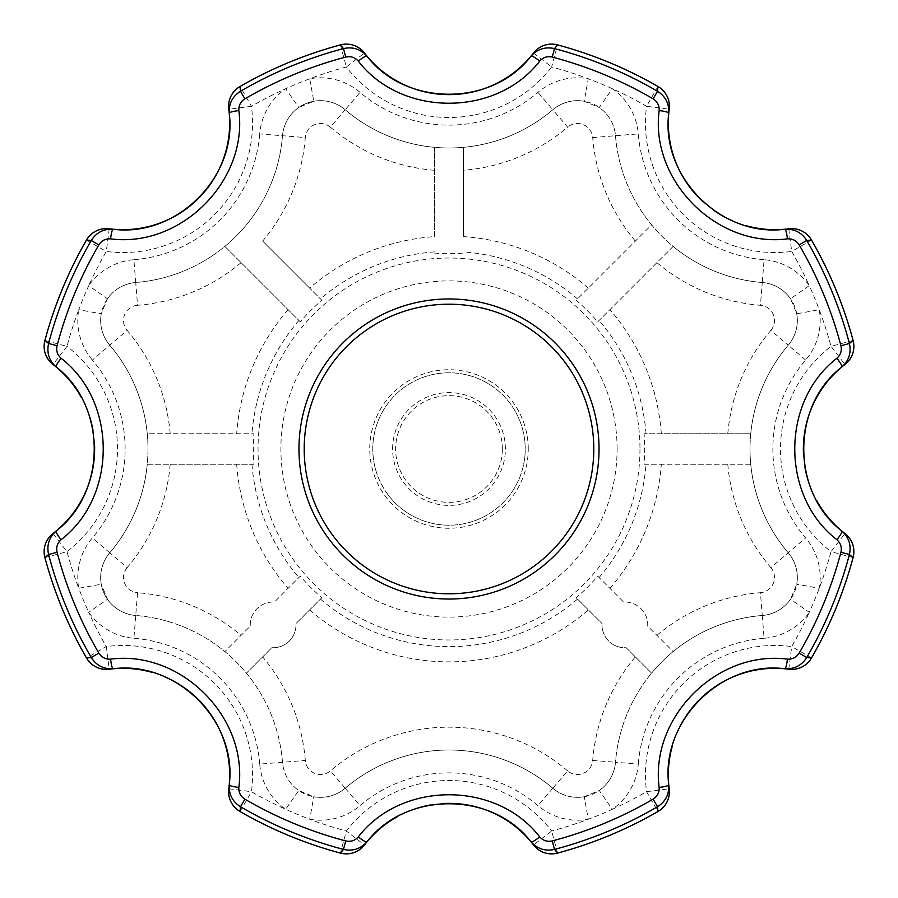 <?xml version="1.0" encoding="UTF-8"?>
<svg xmlns="http://www.w3.org/2000/svg" width="898" height="898" viewBox="0 0 898 898"><rect width="100%" height="100%" fill="white"/><g stroke="black" fill="none" stroke-linecap="round" stroke-linejoin="round"><path stroke-width="0.67" stroke-dasharray="4.49 3.37" d="M588.358 288.09A212.871 212.871 0 0 0 463.48 236.623L463.48 147.328A160.035 160.035 0 0 0 552.798 109.758A38.109 38.109 0 0 1 615.489 135.733A160.035 160.035 0 0 0 651.589 224.859L576.157 300.28A195.674 195.674 0 0 1 597.72 321.843L673.141 246.411A160.035 160.035 0 0 0 762.267 282.511L764.097 259.724A60.963 60.963 0 0 1 809.278 285.665A395.569 395.569 0 0 0 791.71 251.451L811.511 240.047M764.097 259.724A137.169 137.169 0 0 1 638.276 133.903A60.963 60.963 0 0 0 612.335 88.722L599.269 107.491L584.228 101.261L588.269 78.755A60.963 60.963 0 0 0 537.969 92.359A137.169 137.169 0 0 1 360.031 92.359L345.202 109.758A160.035 160.035 0 0 0 434.52 147.328L434.52 236.623A212.871 212.871 0 0 0 309.642 288.09L321.843 300.28A195.674 195.674 0 0 0 300.28 321.843L224.859 246.411A160.035 160.035 0 0 0 282.511 135.733L305.298 137.551A182.9 182.9 0 0 1 262.643 241.091L309.642 288.09M463.48 236.623L463.48 147.328A160.035 160.035 0 0 1 434.52 147.328L434.52 236.623M502.341 449A53.341 53.341 0 0 0 422.329 402.798A53.341 53.341 0 0 0 422.329 495.202A53.341 53.341 0 0 0 502.341 449M434.52 253.865A195.674 195.674 0 0 1 463.48 253.865M661.321 433.756L644.079 433.756A195.674 195.674 0 0 1 644.079 464.244L750.75 464.244A160.035 160.035 0 0 1 750.75 433.756L661.321 433.756A212.871 212.871 0 0 0 609.91 309.642M109.23 228.788L106.29 251.451A395.569 395.569 0 0 0 88.722 285.665A60.963 60.963 0 0 1 133.903 259.724L135.733 282.511A160.035 160.035 0 0 0 224.859 246.411L300.28 321.843M360.031 92.359A60.963 60.963 0 0 0 309.731 78.755L313.772 101.261L298.731 107.491A38.109 38.109 0 0 0 282.511 135.733A160.035 160.035 0 0 1 135.733 282.511A38.109 38.109 0 0 0 107.491 298.731L88.722 285.665A395.569 395.569 0 0 0 78.755 309.731L101.261 313.772L107.491 298.731A38.109 38.109 0 0 1 135.733 282.511A38.109 38.109 0 0 0 109.758 345.202A160.035 160.035 0 0 1 147.25 433.756L253.921 433.756A195.674 195.674 0 0 0 253.921 464.244L147.25 464.244A160.035 160.035 0 0 0 147.25 433.756L253.921 433.756M597.72 576.157L623.594 602.042A22.865 22.865 0 0 1 647.694 626.142L673.141 651.589A160.035 160.035 0 0 0 651.589 673.141L626.142 647.694A22.865 22.865 0 0 1 602.042 623.594L576.157 597.72A195.674 195.674 0 0 0 597.72 576.157L623.594 602.042A22.865 22.865 0 0 1 647.694 626.142L673.141 651.589A160.035 160.035 0 0 1 762.267 615.489A38.109 38.109 0 0 0 788.242 552.798L805.641 537.969A137.169 137.169 0 0 1 805.641 360.031A60.963 60.963 0 0 0 819.245 309.731A395.569 395.569 0 0 0 809.278 285.665L790.509 298.731L796.739 313.772L819.245 309.731A395.569 395.569 0 0 1 831.02 346.347A129.548 129.548 0 0 0 831.02 551.653L844.973 533.535M635.357 656.909A182.9 182.9 0 0 0 592.702 760.449A15.244 15.244 0 0 1 567.615 770.843L552.798 788.242A38.109 38.109 0 0 0 615.489 762.267A160.035 160.035 0 0 1 651.589 673.141L626.142 647.694A22.865 22.865 0 0 1 602.042 623.594L576.157 597.72M321.843 597.72L295.958 623.594A22.865 22.865 0 0 1 271.858 647.694L246.411 673.141A160.035 160.035 0 0 1 282.511 762.267A38.109 38.109 0 0 0 298.731 790.509L313.772 796.739A38.109 38.109 0 0 0 345.202 788.242A160.035 160.035 0 0 1 552.798 788.242A38.109 38.109 0 0 0 584.228 796.739L588.269 819.245A395.569 395.569 0 0 0 612.335 809.278L599.269 790.509L584.228 796.739A38.109 38.109 0 0 1 552.798 788.242A160.035 160.035 0 0 0 345.202 788.242A38.109 38.109 0 0 1 282.511 762.267A160.035 160.035 0 0 0 135.733 615.489A160.035 160.035 0 0 1 224.859 651.589L250.306 626.142A22.865 22.865 0 0 1 274.406 602.042L300.28 576.157A195.674 195.674 0 0 0 321.843 597.72L295.958 623.594A22.865 22.865 0 0 1 271.858 647.694L246.411 673.141A160.035 160.035 0 0 0 224.859 651.589L250.306 626.142A22.865 22.865 0 0 1 274.406 602.042L300.28 576.157M253.921 464.244L147.25 464.244A160.035 160.035 0 0 1 109.758 552.798A38.109 38.109 0 0 0 101.261 584.228L107.491 599.269L88.722 612.335A395.569 395.569 0 0 0 106.29 646.549L86.489 657.953M727.795 433.756A182.9 182.9 0 0 1 770.843 330.385L788.242 345.202A160.035 160.035 0 0 0 750.75 433.756L644.079 433.756M656.909 635.357A182.9 182.9 0 0 1 760.449 592.702L762.267 615.489A38.109 38.109 0 0 0 790.509 599.269L796.739 584.228A38.109 38.109 0 0 0 788.242 552.798A160.035 160.035 0 0 1 788.242 345.202A38.109 38.109 0 0 0 762.267 282.511A38.109 38.109 0 0 1 790.509 298.731A38.109 38.109 0 0 0 762.267 282.511A160.035 160.035 0 0 1 615.489 135.733A38.109 38.109 0 0 0 599.269 107.491M597.72 321.843L673.141 246.411A160.035 160.035 0 0 1 651.589 224.859L576.157 300.28M44.911 557.579L66.98 551.653A395.569 395.569 0 0 0 78.755 588.269A60.963 60.963 0 0 1 92.359 537.969L109.758 552.798A38.109 38.109 0 0 0 135.733 615.489A38.109 38.109 0 0 1 107.491 599.269A38.109 38.109 0 0 0 135.733 615.489A160.035 160.035 0 0 1 282.511 762.267L305.298 760.449A15.244 15.244 0 0 0 330.385 770.843L345.202 788.242A160.035 160.035 0 0 1 552.798 788.242A160.035 160.035 0 0 0 345.202 788.242A38.109 38.109 0 0 1 313.772 796.739L309.731 819.245A395.569 395.569 0 0 0 346.347 831.02L364.465 844.973M240.047 811.511L251.451 791.71A395.569 395.569 0 0 0 285.665 809.278A60.963 60.963 0 0 1 259.724 764.097L282.511 762.267A38.109 38.109 0 0 0 298.731 790.509L285.665 809.278A395.569 395.569 0 0 0 309.731 819.245A60.963 60.963 0 0 0 360.031 805.641A137.169 137.169 0 0 1 537.969 805.641A60.963 60.963 0 0 0 588.269 819.245A395.569 395.569 0 0 1 551.653 831.02A129.548 129.548 0 0 0 346.347 831.02L340.421 853.089M170.205 464.244A182.9 182.9 0 0 1 127.157 567.615L109.758 552.798A160.035 160.035 0 0 0 109.758 345.202A38.109 38.109 0 0 1 101.261 313.772A38.109 38.109 0 0 0 109.758 345.202A160.035 160.035 0 0 1 109.758 552.798A38.109 38.109 0 0 0 101.261 584.228L78.755 588.269A395.569 395.569 0 0 0 88.722 612.335A60.963 60.963 0 0 0 133.903 638.276L137.551 592.702A182.9 182.9 0 0 1 241.091 635.357M788.77 228.788L791.71 251.451A129.548 129.548 0 0 1 646.549 106.29A395.569 395.569 0 0 0 551.653 66.98L557.579 44.911M703.314 201.994A106.694 106.694 0 0 0 713.73 210.312A106.694 106.694 0 0 1 703.314 201.994M732.88 221.009A106.694 106.694 0 0 0 745.25 225.443A106.694 106.694 0 0 1 732.88 221.009M761.167 228.777A106.694 106.694 0 0 0 761.931 228.867A106.694 106.694 0 0 1 761.167 228.777M803.486 454.164A106.694 106.694 0 0 0 804.967 467.409A106.694 106.694 0 0 1 803.486 454.164M810.95 488.523A106.694 106.694 0 0 0 816.563 500.399A106.694 106.694 0 0 1 810.95 488.523M825.464 514.015A106.694 106.694 0 0 0 825.935 514.621A106.694 106.694 0 0 1 825.464 514.015M592.702 760.449L615.489 762.267A38.109 38.109 0 0 1 599.269 790.509A38.109 38.109 0 0 0 615.489 762.267A160.035 160.035 0 0 1 762.267 615.489A38.109 38.109 0 0 0 790.509 599.269L809.278 612.335A395.569 395.569 0 0 0 831.02 551.653L853.089 557.579M514.015 72.536A106.694 106.694 0 0 0 514.621 72.065M708.645 691.482A106.694 106.694 0 0 0 707.983 692.01A106.694 106.694 0 0 1 708.645 691.482M685.152 717.502A106.694 106.694 0 0 0 684.613 718.355A106.694 106.694 0 0 1 685.152 717.502M676.991 732.88A106.694 106.694 0 0 0 672.557 745.25A106.694 106.694 0 0 1 676.991 732.88M669.223 761.167A106.694 106.694 0 0 0 669.133 761.931A106.694 106.694 0 0 1 669.223 761.167M533.535 53.027L551.653 66.98A129.548 129.548 0 0 1 346.347 66.98A395.569 395.569 0 0 0 251.451 106.29L240.047 86.489M212.848 180.498A106.694 106.694 0 0 0 213.387 179.645M226.622 148.327A106.694 106.694 0 0 0 226.868 147.306M443.837 803.486A106.694 106.694 0 0 0 430.591 804.967A106.694 106.694 0 0 1 443.837 803.486M409.477 810.95A106.694 106.694 0 0 0 397.601 816.563A106.694 106.694 0 0 1 409.477 810.95M383.985 825.464A106.694 106.694 0 0 0 383.379 825.935A106.694 106.694 0 0 1 383.985 825.464M94.515 443.837A106.694 106.694 0 0 0 93.033 430.591M87.05 409.477A106.694 106.694 0 0 0 81.437 397.601M72.536 383.985A106.694 106.694 0 0 0 72.065 383.379M206.529 708.657A106.694 106.694 0 0 0 205.968 707.961M180.498 685.152A106.694 106.694 0 0 0 179.645 684.613M165.064 676.98A106.694 106.694 0 0 0 152.75 672.557M136.833 669.223A106.694 106.694 0 0 0 136.069 669.133M644.079 464.244L750.75 464.244A160.035 160.035 0 0 0 788.242 552.798A38.109 38.109 0 0 1 796.739 584.228L819.245 588.269A60.963 60.963 0 0 0 805.641 537.969M434.52 170.272A182.9 182.9 0 0 1 330.385 127.157L345.202 109.758A38.109 38.109 0 0 0 282.511 135.733A38.109 38.109 0 0 1 298.731 107.491L285.665 88.722A60.963 60.963 0 0 0 259.724 133.903L282.511 135.733A38.109 38.109 0 0 1 345.202 109.758A38.109 38.109 0 0 0 313.772 101.261A38.109 38.109 0 0 1 345.202 109.758A160.035 160.035 0 0 0 552.798 109.758A38.109 38.109 0 0 1 584.228 101.261A38.109 38.109 0 0 0 552.798 109.758L567.615 127.157A182.9 182.9 0 0 1 463.48 170.272M805.641 360.031L788.242 345.202A38.109 38.109 0 0 0 796.739 313.772A38.109 38.109 0 0 1 788.242 345.202A160.035 160.035 0 0 0 788.242 552.798L770.843 567.615A15.244 15.244 0 0 1 760.449 592.702M321.843 300.28L262.643 241.091M525.207 449A76.207 76.207 0 0 0 410.891 382.997A76.207 76.207 0 0 0 410.891 515.003A76.207 76.207 0 0 0 525.207 449A76.207 76.207 0 0 0 410.891 382.997A76.207 76.207 0 0 0 410.891 515.003A76.207 76.207 0 0 0 525.207 449A76.207 76.207 0 0 1 449 525.207A76.207 76.207 0 0 1 372.793 449A76.207 76.207 0 0 1 449 372.793A76.207 76.207 0 0 1 525.207 449A76.207 76.207 0 0 0 410.891 382.997A76.207 76.207 0 0 0 410.891 515.003A76.207 76.207 0 0 0 525.207 449M392.606 449A56.394 56.394 0 0 1 477.197 400.16A56.394 56.394 0 0 1 477.197 497.84A56.394 56.394 0 0 1 392.606 449M617.106 449A168.106 168.106 0 0 0 364.947 303.412A168.106 168.106 0 0 0 364.947 594.588A168.106 168.106 0 0 0 617.106 449M528.26 449A79.26 79.26 0 0 0 409.376 380.359A79.26 79.26 0 0 0 409.376 517.641A79.26 79.26 0 0 0 528.26 449M345.202 109.758A160.035 160.035 0 0 0 552.798 109.758L537.969 92.359M646.044 433.756A197.627 197.627 0 0 0 599.101 320.451M246.411 224.859A160.035 160.035 0 0 0 282.511 135.733A160.035 160.035 0 0 1 135.733 282.511L137.551 305.298A182.9 182.9 0 0 0 241.091 262.643M656.909 262.643A182.9 182.9 0 0 0 760.449 305.298L762.267 282.511M770.843 330.385A15.244 15.244 0 0 0 760.449 305.298M577.549 298.899A197.627 197.627 0 0 0 463.48 251.9M298.899 320.451A197.627 197.627 0 0 0 251.956 433.756M288.09 309.642A212.871 212.871 0 0 0 236.679 433.756M639.971 449A190.971 190.971 0 0 1 449 639.971A190.971 190.971 0 0 1 258.029 449A190.971 190.971 0 0 1 449 258.029A190.971 190.971 0 0 1 639.971 449M599.101 577.549A197.627 197.627 0 0 0 646.044 464.244M320.451 599.101A197.627 197.627 0 0 0 577.549 599.101M251.956 464.244A197.627 197.627 0 0 0 298.899 577.549M434.52 251.9A197.627 197.627 0 0 0 320.451 298.899M635.357 241.091A182.9 182.9 0 0 1 592.702 137.551A15.244 15.244 0 0 0 567.615 127.157M811.511 657.953L791.71 646.549A395.569 395.569 0 0 0 809.278 612.335A60.963 60.963 0 0 1 764.097 638.276L762.267 615.489A160.035 160.035 0 0 0 615.489 762.267L638.276 764.097A60.963 60.963 0 0 1 612.335 809.278A395.569 395.569 0 0 0 646.549 791.71L669.212 788.77M305.298 760.449A182.9 182.9 0 0 0 262.643 656.909M170.205 433.756A182.9 182.9 0 0 0 127.157 330.385L92.359 360.031A137.169 137.169 0 0 1 92.359 537.969M137.551 305.298A15.244 15.244 0 0 0 127.157 330.385M592.702 137.551L638.276 133.903M109.758 552.798A38.109 38.109 0 0 0 135.733 615.489M259.724 764.097A137.169 137.169 0 0 0 133.903 638.276M228.788 788.77L251.451 791.71A129.548 129.548 0 0 0 106.29 646.549L109.23 669.212M853.089 340.421L831.02 346.347L844.973 364.465M657.953 86.489L646.549 106.29L669.212 109.23M788.77 669.212L791.71 646.549A129.548 129.548 0 0 0 646.549 791.71L657.953 811.511M340.421 44.911L346.347 66.98L364.465 53.027M557.579 853.089L551.653 831.02L533.535 844.973M86.489 240.047L106.29 251.451A129.548 129.548 0 0 0 251.451 106.29L228.788 109.23M92.359 360.031A60.963 60.963 0 0 1 78.755 309.731A395.569 395.569 0 0 0 66.98 346.347L44.911 340.421M53.027 533.535L66.98 551.653A129.548 129.548 0 0 0 66.98 346.347L53.027 364.465M567.615 770.843A182.9 182.9 0 0 0 330.385 770.843M309.642 609.91A212.871 212.871 0 0 0 588.358 609.91M750.75 464.244A160.035 160.035 0 0 0 788.242 552.798M133.903 259.724A137.169 137.169 0 0 0 259.724 133.903M764.097 638.276A137.169 137.169 0 0 0 638.276 764.097M127.157 567.615A15.244 15.244 0 0 0 137.551 592.702M236.679 464.244A212.871 212.871 0 0 0 288.09 588.358M552.798 788.242L537.969 805.641M345.202 788.242L360.031 805.641M727.795 464.244A182.9 182.9 0 0 0 770.843 567.615M609.91 588.358A212.871 212.871 0 0 0 661.321 464.244M330.385 127.157A15.244 15.244 0 0 0 305.298 137.551"/><path stroke-width="1.35" d="M539.698 61.12A10.664 1.684 -140.3 0 0 531.066 56.125C537.386 49.087 545.198 46.573 554.504 48.593L552.27 57.068C547.275 55.99 543.088 57.337 539.698 61.12C496.572 117.167 401.597 117.369 358.302 61.12C354.935 57.337 350.748 55.99 345.73 57.068A405.312 405.312 0 0 0 244.885 98.836C240.585 101.609 238.576 105.526 238.857 110.6C248.005 180.722 180.981 248.016 110.6 238.857C105.549 238.565 101.62 240.574 98.836 244.885A405.312 405.312 0 0 0 57.068 345.73C55.99 350.725 57.337 354.912 61.12 358.302C117.167 401.428 117.369 496.403 61.12 539.698C57.337 543.066 55.99 547.252 57.068 552.27A405.312 405.312 0 0 0 98.836 653.115C101.609 657.415 105.526 659.424 110.6 659.143C180.722 649.995 248.016 717.019 238.857 787.4C238.565 792.451 240.574 796.38 244.885 799.164L240.473 806.73L240.047 811.511A22.865 22.854 -172.6 0 1 228.788 788.77L229.226 784.83C237.555 721.464 176.783 660.423 113.17 668.774L109.23 669.212A106.694 106.694 0 0 1 136.069 669.133M557.591 853.1C592.848 843.604 626.31 829.741 657.965 811.523L657.965 811.523A418.423 418.423 0 0 1 557.579 853.089A22.865 22.854 142.4 0 1 533.535 844.973A22.865 22.865 0 0 0 557.591 853.1L554.504 849.407C545.243 851.439 537.431 848.924 531.066 841.875C492.149 791.172 406.019 790.992 366.934 841.875C360.614 848.913 352.802 851.427 343.496 849.407A414.068 414.068 0 0 1 240.473 806.73C232.481 801.622 228.732 794.315 229.226 784.83A10.664 1.684 -174.7 0 0 238.857 787.4M788.77 669.212A106.694 106.694 0 0 0 708.645 691.482A106.694 106.694 0 0 1 788.77 669.212A22.865 22.865 0 0 0 811.523 657.965L811.523 657.965A22.865 22.854 97.4 0 1 788.77 669.212L784.83 668.774C794.315 669.268 801.622 665.519 806.73 657.527L811.511 657.953A418.423 418.423 0 0 0 853.089 557.579L849.407 554.504L840.932 552.27C842.01 547.275 840.663 543.088 836.88 539.698C780.833 496.572 780.631 401.597 836.88 358.302C840.663 354.935 842.01 350.748 840.932 345.73A405.312 405.312 0 0 0 799.164 244.885C796.391 240.585 792.474 238.576 787.4 238.857C717.278 248.005 649.984 180.981 659.143 110.6C659.435 105.549 657.426 101.62 653.115 98.836L657.527 91.27C665.519 96.378 669.268 103.685 668.774 113.17A10.664 1.684 -174.7 0 0 659.143 110.6M57.068 552.27L48.593 554.504L44.911 557.579A418.423 418.423 0 0 0 86.489 657.953L91.27 657.527C96.412 665.53 103.719 669.279 113.17 668.774A10.664 1.684 84.7 0 1 110.6 659.143M358.302 61.12A10.664 1.684 -39.7 0 1 366.934 56.125C405.851 106.828 491.981 107.008 531.066 56.125L533.535 53.027A22.865 22.854 37.6 0 1 557.579 44.911L554.504 48.593A414.068 414.068 0 0 1 657.527 91.27L657.953 86.489A418.423 418.423 0 0 0 557.579 44.911L557.579 44.911C592.848 54.396 626.31 68.259 657.965 86.477A22.865 22.854 -172.6 0 1 669.212 109.23L668.774 113.17C660.445 176.536 721.217 237.577 784.83 229.226L788.77 228.788A22.865 22.854 82.6 0 1 811.511 240.047L806.73 240.473L799.164 244.885M206.529 708.657A106.694 106.694 0 0 1 228.788 788.77A22.865 22.865 0 0 0 240.035 811.523L240.035 811.523A418.423 418.423 0 0 0 340.421 853.089L343.496 849.407L345.73 840.932C350.725 842.01 354.912 840.663 358.302 836.88C401.428 780.833 496.403 780.631 539.698 836.88C543.066 840.663 547.252 842.01 552.27 840.932A405.312 405.312 0 0 0 653.115 799.164C657.415 796.391 659.424 792.474 659.143 787.4C649.995 717.278 717.019 649.984 787.4 659.143C792.451 659.435 796.38 657.426 799.164 653.115A405.312 405.312 0 0 0 840.932 552.27M414.842 302.907A150.033 150.033 0 0 1 599.033 449A150.033 150.033 0 0 1 449 599.033A150.033 150.033 0 0 1 414.842 302.907M787.4 238.857A10.664 1.684 84.7 0 0 784.83 229.226C794.281 228.721 801.588 232.47 806.73 240.473A414.068 414.068 0 0 1 849.407 343.496L853.089 340.421A418.423 418.423 0 0 0 811.511 240.047L811.511 240.047A22.865 22.865 0 0 0 788.77 228.788A106.694 106.694 0 0 1 761.931 228.867A106.694 106.694 0 0 0 788.77 228.788M840.932 345.73L849.407 343.496C851.439 352.757 848.924 360.569 841.875 366.934C791.172 405.851 790.992 491.981 841.875 531.066L844.973 533.535A22.865 22.854 127.6 0 1 853.089 557.579L853.089 557.579A22.865 22.865 0 0 0 844.973 533.535A106.694 106.694 0 0 1 825.935 514.621A106.694 106.694 0 0 0 844.973 533.535M844.973 364.465A22.865 22.865 0 0 0 853.1 340.409A22.865 22.854 -127.6 0 1 844.973 364.465A106.694 106.694 0 0 0 803.486 454.164A106.694 106.694 0 0 1 844.973 364.465L841.875 366.934A10.664 1.684 -129.7 0 0 836.88 358.302M836.88 539.698A10.664 1.684 129.7 0 0 841.875 531.066C848.913 537.386 851.427 545.198 849.407 554.504A414.068 414.068 0 0 1 806.73 657.527L799.164 653.115M787.4 659.143A10.664 1.684 -84.7 0 1 784.83 668.774C721.464 660.445 660.423 721.217 668.774 784.83L669.212 788.77A106.694 106.694 0 0 1 669.133 761.931A106.694 106.694 0 0 0 669.212 788.77A22.865 22.854 -7.4 0 1 657.953 811.511L657.527 806.73L653.115 799.164M659.143 787.4A10.664 1.684 174.7 0 0 668.774 784.83C669.279 794.281 665.53 801.588 657.527 806.73A414.068 414.068 0 0 1 554.504 849.407L552.27 840.932M533.535 844.973A106.694 106.694 0 0 0 443.837 803.486A106.694 106.694 0 0 1 533.535 844.973L531.066 841.875A10.664 1.684 -39.7 0 0 539.698 836.88M358.302 836.88A10.664 1.684 -140.3 0 0 366.934 841.875L364.465 844.973A106.694 106.694 0 0 1 383.379 825.935A106.694 106.694 0 0 0 364.465 844.973A22.865 22.854 37.6 0 1 340.421 853.089A22.865 22.865 0 0 0 364.465 844.973M669.212 109.23A106.694 106.694 0 0 0 703.314 201.994A106.694 106.694 0 0 1 669.212 109.23A22.865 22.865 0 0 0 657.965 86.477M713.73 210.312A106.694 106.694 0 0 0 732.88 221.009A106.694 106.694 0 0 1 713.73 210.312M745.25 225.443A106.694 106.694 0 0 0 761.167 228.777A106.694 106.694 0 0 1 745.25 225.443M804.967 467.409A106.694 106.694 0 0 0 810.95 488.523A106.694 106.694 0 0 1 804.967 467.409M816.563 500.399A106.694 106.694 0 0 0 825.464 514.015A106.694 106.694 0 0 1 816.563 500.399M345.73 57.068L343.496 48.593C352.757 46.561 360.569 49.076 366.934 56.125L364.465 53.027A106.694 106.694 0 0 0 514.015 72.536M514.621 72.065A106.694 106.694 0 0 0 533.535 53.027A22.865 22.865 0 0 1 557.591 44.9M707.983 692.01A106.694 106.694 0 0 0 685.152 717.502A106.694 106.694 0 0 1 707.983 692.01M684.613 718.355A106.694 106.694 0 0 0 676.991 732.88A106.694 106.694 0 0 1 684.613 718.355M672.557 745.25A106.694 106.694 0 0 0 669.223 761.167A106.694 106.694 0 0 1 672.557 745.25M98.836 244.885L91.27 240.473C96.378 232.481 103.685 228.732 113.17 229.226L109.23 228.788A106.694 106.694 0 0 0 212.848 180.498M213.387 179.645A106.694 106.694 0 0 0 226.622 148.327M226.868 147.306A106.694 106.694 0 0 0 228.788 109.23A22.865 22.854 -7.4 0 1 240.047 86.489L240.473 91.27C232.47 96.412 228.721 103.719 229.226 113.17L228.788 109.23A22.865 22.865 0 0 1 240.035 86.477L240.047 86.489C271.69 68.259 305.152 54.396 340.409 44.9L340.421 44.911A418.423 418.423 0 0 0 240.047 86.489M430.591 804.967A106.694 106.694 0 0 0 409.477 810.95A106.694 106.694 0 0 1 430.591 804.967M397.601 816.563A106.694 106.694 0 0 0 383.985 825.464A106.694 106.694 0 0 1 397.601 816.563M98.836 653.115L91.27 657.527A414.068 414.068 0 0 1 48.593 554.504C46.561 545.243 49.076 537.431 56.125 531.066L53.027 533.535A106.694 106.694 0 0 0 94.515 443.837M93.033 430.591A106.694 106.694 0 0 0 87.05 409.477M81.437 397.601A106.694 106.694 0 0 0 72.536 383.985M72.065 383.379A106.694 106.694 0 0 0 53.027 364.465A22.865 22.854 -52.4 0 1 44.911 340.421L48.593 343.496C46.573 352.802 49.087 360.614 56.125 366.934L53.027 364.465A22.865 22.865 0 0 1 44.9 340.409L44.911 340.421C54.396 305.152 68.259 271.69 86.477 240.035L86.489 240.047A418.423 418.423 0 0 0 44.911 340.421M205.968 707.961A106.694 106.694 0 0 0 180.498 685.152M179.645 684.613A106.694 106.694 0 0 0 165.064 676.98M152.75 672.557A106.694 106.694 0 0 0 136.833 669.223M61.12 539.698A10.664 1.684 -129.7 0 1 56.125 531.066C106.828 492.149 107.008 406.019 56.125 366.934A10.664 1.684 129.7 0 1 61.12 358.302M57.068 345.73L48.593 343.496A414.068 414.068 0 0 1 91.27 240.473L86.489 240.047A22.865 22.854 97.4 0 1 109.23 228.788A22.865 22.865 0 0 0 86.477 240.035M110.6 238.857A10.664 1.684 -84.7 0 1 113.17 229.226C176.536 237.555 237.577 176.783 229.226 113.17A10.664 1.684 174.7 0 1 238.857 110.6M244.885 98.836L240.473 91.27A414.068 414.068 0 0 1 343.496 48.593L340.421 44.911A22.865 22.854 142.4 0 1 364.465 53.027A22.865 22.865 0 0 0 340.409 44.9M593.791 449A144.791 144.791 0 0 0 376.599 323.606A144.791 144.791 0 0 0 376.599 574.394A144.791 144.791 0 0 0 593.791 449M552.27 57.068A405.312 405.312 0 0 1 653.115 98.836M44.911 557.579L44.911 557.579A22.865 22.854 52.4 0 1 53.027 533.535A22.865 22.865 0 0 0 44.9 557.591C54.396 592.848 68.259 626.31 86.477 657.965A22.865 22.854 82.6 0 0 109.23 669.212A22.865 22.865 0 0 1 86.477 657.965M345.73 840.932A405.312 405.312 0 0 1 244.885 799.164M853.1 340.409C843.604 305.152 829.741 271.69 811.523 240.035M811.523 657.965C829.741 626.31 843.604 592.848 853.1 557.591M657.965 811.523A22.865 22.865 0 0 0 669.212 788.77M240.035 811.523C271.69 829.741 305.152 843.604 340.409 853.1"/></g></svg>
